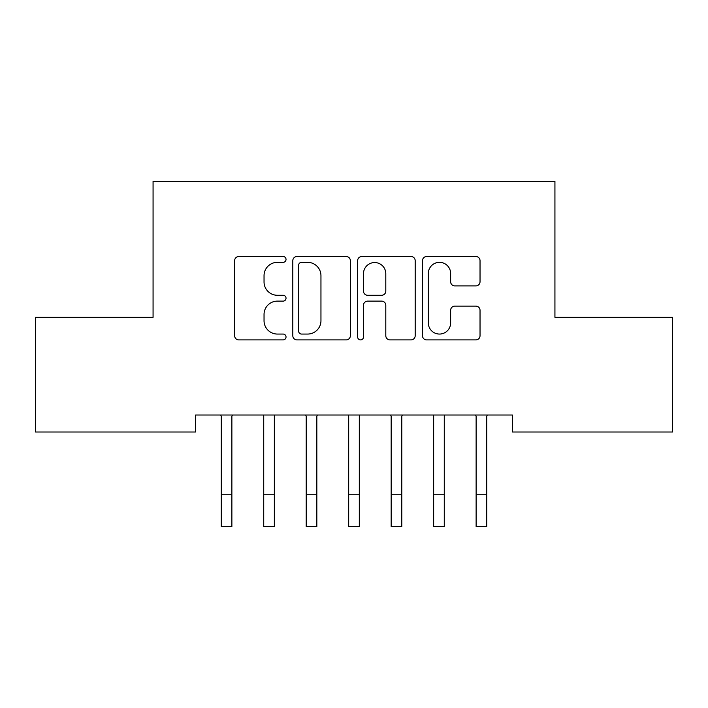 <?xml version="1.0" encoding="UTF-8"?>
<svg xmlns="http://www.w3.org/2000/svg" width="708" height="708" viewBox="0 0 708 708"><rect width="100%" height="100%" fill="white"/><g stroke="black" fill="none" stroke-linecap="round" stroke-linejoin="round"><path stroke-width="1.06" d="M286.032 259.42A2.92 2.92 0 0 0 283.111 256.508L238.808 256.508A4.168 4.168 0 0 0 234.64 260.677L234.64 335.734A4.168 4.168 0 0 0 238.808 339.902L283.111 339.902A2.92 2.92 0 0 0 286.032 336.981A2.92 2.92 0 0 0 283.111 334.061L277.386 334.061A13.346 13.346 0 0 1 264.04 320.715L264.04 314.467A13.346 13.346 0 0 1 277.386 301.121L283.111 301.121A2.92 2.92 0 0 0 286.032 298.201A2.92 2.92 0 0 0 283.111 295.28L277.386 295.28A13.346 13.346 0 0 1 264.04 281.943L264.04 275.686A13.346 13.346 0 0 1 277.386 262.341L283.111 262.341A2.92 2.92 0 0 0 286.032 259.42M475.856 285.899A4.168 4.168 0 0 0 480.033 281.731L480.033 260.677A4.168 4.168 0 0 0 475.856 256.508L426.659 256.508A4.168 4.168 0 0 0 422.49 260.677L422.49 335.734A4.168 4.168 0 0 0 426.659 339.902L475.856 339.902A4.168 4.168 0 0 0 480.033 335.734L480.033 310.299A4.168 4.168 0 0 0 475.856 306.121L454.801 306.121A4.168 4.168 0 0 0 450.633 310.299L450.633 322.91A11.151 11.151 0 0 1 439.482 334.061A11.151 11.151 0 0 1 428.322 322.91L428.322 273.5A11.151 11.151 0 0 1 439.482 262.341A11.151 11.151 0 0 1 450.633 273.5L450.633 281.731A4.168 4.168 0 0 0 454.801 285.899L475.856 285.899M512.45 415.021L195.55 415.021L195.55 432.013L35.4 432.013L35.4 317.317L153.07 317.317L153.07 181.381L554.93 181.381L554.93 317.317L672.6 317.317L672.6 432.013L512.45 432.013L512.45 415.021M350.354 260.677A4.168 4.168 0 0 0 346.185 256.508L296.979 256.508A4.168 4.168 0 0 0 292.811 260.677L292.811 335.734A4.168 4.168 0 0 0 296.979 339.902L346.185 339.902A4.168 4.168 0 0 0 350.354 335.734L350.354 260.677M361.815 256.508L411.021 256.508A4.168 4.168 0 0 1 415.189 260.677L415.189 335.734A4.168 4.168 0 0 1 411.021 339.902L389.966 339.902A4.168 4.168 0 0 1 385.798 335.734L385.798 305.29A4.168 4.168 0 0 0 381.621 301.121L367.656 301.121A4.168 4.168 0 0 0 363.487 305.29L363.487 336.981A2.92 2.92 0 0 1 360.567 339.902A2.92 2.92 0 0 1 357.646 336.981L357.646 260.677A4.168 4.168 0 0 1 361.815 256.508M301.564 262.341A2.92 2.92 0 0 0 298.643 265.261L298.643 331.14A2.92 2.92 0 0 0 301.564 334.061L307.608 334.061A13.346 13.346 0 0 0 320.954 320.715L320.954 275.686A13.346 13.346 0 0 0 307.608 262.341L301.564 262.341M385.798 273.704A11.151 11.151 0 0 0 374.638 262.553A11.151 11.151 0 0 0 363.487 273.704L363.487 291.112A4.168 4.168 0 0 0 367.656 295.28L381.621 295.28A4.168 4.168 0 0 0 385.798 291.112L385.798 273.704M231.87 431.039L231.87 416.357L232.41 415.021M221.25 431.039L221.25 416.357L220.71 415.021M221.25 494.759L231.87 494.759L231.87 526.619L221.25 526.619L221.25 416.357M231.87 494.759L231.87 416.357M274.35 431.039L274.35 416.357L274.89 415.021M263.73 431.039L263.73 416.357L263.19 415.021M316.83 431.039L316.83 416.357L317.37 415.021M306.21 431.039L306.21 416.357L305.67 415.021M263.73 494.759L274.35 494.759L274.35 526.619L263.73 526.619L263.73 416.357M274.35 494.759L274.35 416.357M306.21 494.759L316.83 494.759L316.83 526.619L306.21 526.619L306.21 416.357M316.83 494.759L316.83 416.357M359.31 431.039L359.31 416.357L359.85 415.021M348.69 431.039L348.69 416.357L348.15 415.021M401.79 431.039L401.79 416.357L402.33 415.021M391.17 431.039L391.17 416.357L390.63 415.021M348.69 494.759L359.31 494.759L359.31 526.619L348.69 526.619L348.69 416.357M359.31 494.759L359.31 416.357M391.17 494.759L401.79 494.759L401.79 526.619L391.17 526.619L391.17 416.357M401.79 494.759L401.79 416.357M444.27 431.039L444.27 416.357L444.81 415.021M433.65 431.039L433.65 416.357L433.11 415.021M433.65 494.759L444.27 494.759L444.27 526.619L433.65 526.619L433.65 416.357M444.27 494.759L444.27 416.357M486.75 431.039L486.75 416.357L487.29 415.021M476.13 431.039L476.13 416.357L475.59 415.021M476.13 494.759L486.75 494.759L486.75 526.619L476.13 526.619L476.13 416.357M486.75 494.759L486.75 416.357"/></g></svg>
